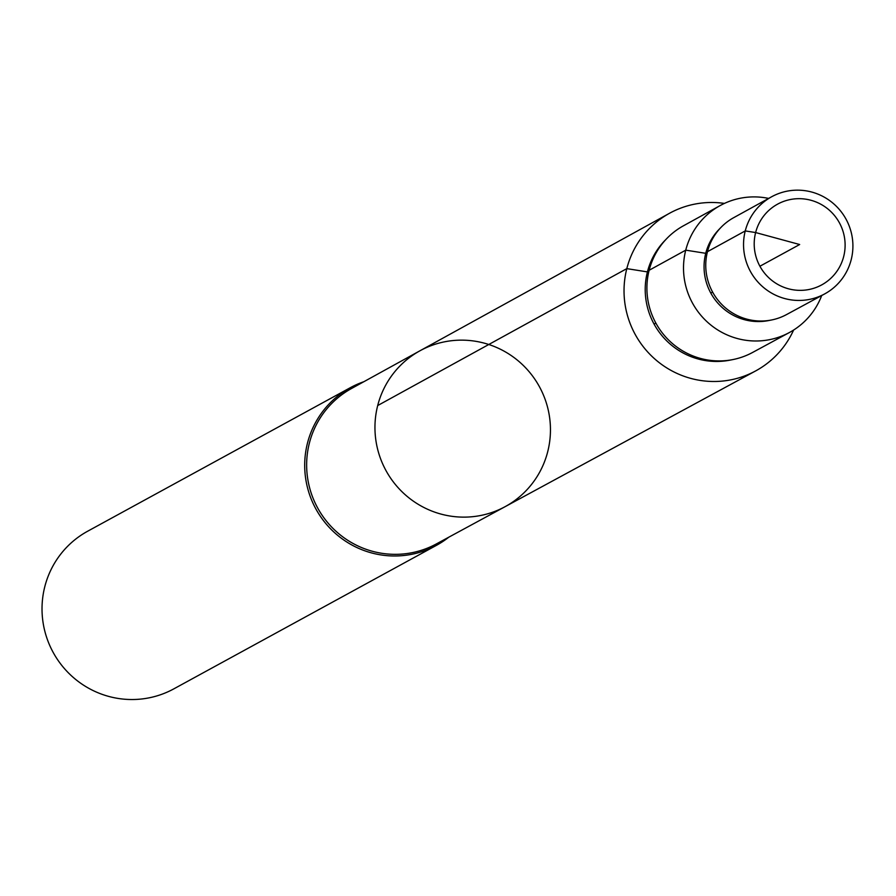 <?xml version="1.0" encoding="UTF-8"?>
<svg xmlns="http://www.w3.org/2000/svg" width="896" height="896" viewBox="0 0 896 896"><rect width="100%" height="100%" fill="white"/><g stroke="black" fill="none" stroke-linecap="round" stroke-linejoin="round"><path stroke-width="1.34" d="M505.019 506.722L436.296 543.962A88.536 87.158 -118.7 0 1 340.536 535.136A88.536 87.158 -118.7 0 1 309.378 443.106A88.536 87.158 -118.7 0 1 351.4 388.573L419.843 350.851A88.805 87.438 61.3 0 0 377.698 405.552A88.805 87.438 61.3 0 0 408.957 497.874A88.805 87.438 61.3 0 0 505.019 506.722A88.805 87.438 61.3 0 0 539.426 386.714A88.805 87.438 61.3 0 0 419.843 350.851A88.805 87.438 61.3 0 0 377.698 405.552A88.805 87.438 61.3 0 0 408.957 497.874A88.805 87.438 61.3 0 0 505.019 506.722L755.586 370.955A89.824 88.435 61.3 0 0 793.61 330.042M363.843 381.718A89.824 88.435 61.3 0 0 350.381 387.654L87.707 531.194A89.824 88.435 61.3 0 0 44.8 586.667A89.824 88.435 61.3 0 0 76.541 680.142A89.824 88.435 61.3 0 0 173.858 688.845L436.52 545.306A89.824 88.435 61.3 0 0 448.795 537.186M350.381 387.654A89.824 88.435 61.3 0 0 307.474 443.128A89.824 88.435 61.3 0 0 339.214 536.603A89.824 88.435 61.3 0 0 436.52 545.306M768.634 198.419A72.307 71.187 61.3 0 0 720.07 205.621A72.307 71.187 61.3 0 0 685.742 250.152A72.307 71.187 61.3 0 0 711.2 325.315A72.307 71.187 61.3 0 0 789.41 332.517A72.307 71.187 61.3 0 0 821.699 295.534M789.41 332.517L752.584 352.464A72.15 71.042 -118.7 0 1 732.939 359.565A72.15 71.042 -118.7 0 1 649.141 270.267A72.15 71.042 -118.7 0 1 666.803 238.526A72.15 71.042 -118.7 0 1 683.39 225.826L720.07 205.621M720.966 227.416L719.029 229.421A54.32 53.48 61.3 0 0 705.734 253.31A54.32 53.48 61.3 0 0 768.813 320.533L771.557 319.984A55.194 54.331 -118.7 0 1 707.459 251.686A55.194 54.331 -118.7 0 1 720.966 227.416A55.194 54.331 -118.7 0 1 733.656 217.694L771.523 196.829A55.339 54.488 61.3 0 0 745.248 230.922A55.339 54.488 61.3 0 0 764.736 288.445A55.339 54.488 61.3 0 0 824.6 293.955A55.339 54.488 61.3 0 0 851.2 259.683A55.339 54.488 61.3 0 0 831.566 202.037A55.339 54.488 61.3 0 0 771.523 196.829M824.6 293.955L786.587 314.552A55.194 54.331 -118.7 0 1 771.557 319.984M843.696 256.48A46.01 45.293 61.3 0 0 787.416 200.211A46.01 45.293 61.3 0 0 767.872 276.864A46.01 45.293 61.3 0 0 843.696 256.48M666.803 238.526L664.854 240.542A71.288 70.179 61.3 0 0 647.416 271.902A71.288 70.179 61.3 0 0 730.195 360.114L732.939 359.565M724.416 203.414A89.824 88.435 61.3 0 0 669.446 213.315A89.824 88.435 61.3 0 0 626.808 268.632A89.824 88.435 61.3 0 0 658.426 362.018A89.824 88.435 61.3 0 0 755.586 370.955M654.058 324.083L655.872 323.086M710.797 293.082L712.611 292.085M759.92 266.235L799.658 244.518L755.63 232.557L745.248 230.922L707.459 251.686L705.734 253.31L685.742 250.152L649.141 270.267L647.416 271.902L626.808 268.632L377.698 405.552M419.843 350.851L669.446 213.315"/></g></svg>
